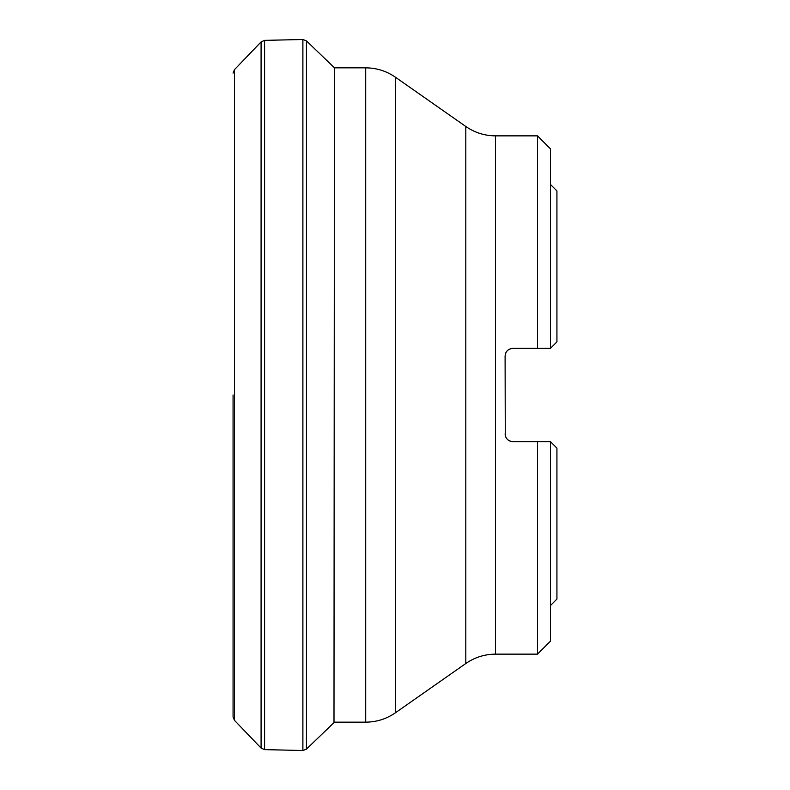 <?xml version="1.0" encoding="UTF-8"?>
<svg xmlns="http://www.w3.org/2000/svg" width="790" height="790" viewBox="0 0 790 790"><rect width="100%" height="100%" fill="white"/><g stroke="black" fill="none" stroke-linecap="round" stroke-linejoin="round"><path stroke-width="1.19" d="M556.93 341.873L550.452 348.36L537.486 348.36L537.486 135.86L550.452 148.826L550.452 348.36L556.93 341.873L556.93 190.933L550.452 184.455M550.452 348.36L512.878 348.36C508.128 348.844 505.531 351.432 505.096 356.132L505.274 435.488M507.397 350.612L506.676 351.432M505.886 352.725L505.096 356.083M537.486 654.14L537.486 441.64L550.452 441.64L550.452 641.174L537.486 654.14L495.528 654.14C484.655 654.209 474.75 657.339 465.804 663.511L465.804 126.489L395.425 77.213L395.425 712.787L465.804 663.511M505.442 436.139L505.096 433.868C505.541 438.578 508.138 441.166 512.878 441.64L550.452 441.64L556.93 448.128L550.452 441.64M550.452 605.545L556.93 599.067L556.93 448.128M505.274 354.512L505.541 353.545M506.163 352.212L506.884 351.175M507.743 350.296L508.898 349.447M510.083 348.874L512.878 348.36M505.936 437.384L506.676 438.569M507.516 439.497L508.74 440.455M509.767 440.998L511.219 441.462M505.778 352.952L505.511 353.624M333.992 722.159L365.701 722.159L365.701 67.841L333.992 67.841M537.486 135.86L495.528 135.86L495.528 654.14M233.07 395L233.07 716.876L233.07 395M261.085 748.091L261.085 41.91L234.472 69.648L234.472 720.352L261.085 748.091L264.581 749.631L302.886 750.5L306.431 749.118L333.992 722.643L334.427 67.841M306.431 749.118L306.431 40.883L333.992 67.357M302.886 750.5L302.886 39.5L306.431 40.883M264.581 749.631L264.581 40.369L302.886 39.5M395.425 77.213C386.478 71.041 376.563 67.92 365.701 67.841M365.701 722.159C376.563 722.08 386.478 718.959 395.425 712.787M495.528 135.86C484.655 135.791 474.75 132.661 465.804 126.489M261.085 41.91L264.581 40.369M234.472 69.648L233.07 73.124M234.472 720.352L233.07 716.876"/></g></svg>
